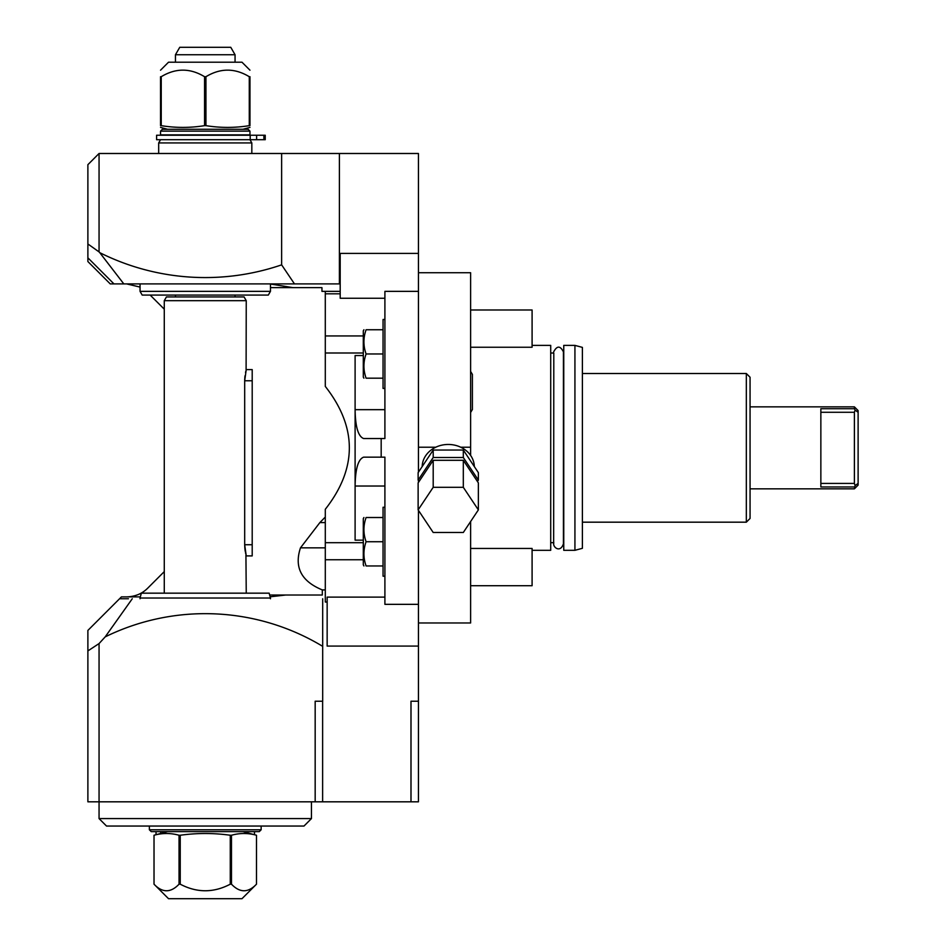<?xml version="1.0" encoding="UTF-8"?>
<svg xmlns="http://www.w3.org/2000/svg" width="946" height="946" viewBox="0 0 946 946"><rect width="100%" height="100%" fill="white"/><g stroke="black" fill="none" stroke-linecap="round" stroke-linejoin="round"><path stroke-width="1.42" d="M470.611 521.542L470.611 622.976L418.439 622.976L418.439 510.367M418.439 447.21L418.439 272.72L470.611 272.72L470.611 447.21L460.726 447.21A26.086 22.586 180 0 0 435.787 447.21L418.439 447.21L418.439 472.172M418.439 480.556L418.439 482.425M418.439 604.34L384.904 604.34L384.904 457.166L381.179 457.166L381.179 438.53L384.904 438.53L384.904 291.356L418.439 291.356M384.904 597.115L327.15 597.115L327.15 646.083L418.439 646.083L418.439 622.976M270.142 596.808L285.633 595.022L322.302 595.022L322.302 589.914L325.294 589.914L325.294 602.023L327.15 602.023M325.294 559.76L363.299 559.76M410.99 801.818L410.99 701.223L418.439 701.223L418.439 801.818L322.621 801.818L322.621 701.223M418.439 701.223L418.439 646.083M87.883 650.919L99.058 643.576L99.058 801.818L87.883 801.818L87.883 630.426L121.419 596.891L140.351 596.891M99.058 818.586L106.52 826.047L303.997 826.047L311.447 818.586L99.058 818.586L99.058 801.818L315.172 801.818L315.172 701.223L322.681 701.223L322.681 646.343A227.288 227.288 0 0 0 105.195 636.871L99.058 643.576M128.431 598.759L119.551 598.759M315.172 801.818L322.621 801.818M261.143 826.047L261.143 829.772L149.362 829.772L149.362 826.047M261.143 829.772L259.287 831.629L151.23 831.629L149.362 829.772M231.474 884.191L230.268 884.191L230.268 835.247L231.474 835.247C239.811 832.941 248.148 832.941 256.484 835.247L256.484 884.191C248.148 892.941 239.811 892.941 231.474 884.191L231.474 835.247M230.268 884.191C213.595 892.941 196.922 892.941 180.237 884.191L179.042 884.191C170.706 892.941 162.357 892.941 154.021 884.191L154.021 835.247C162.357 832.941 170.706 832.941 179.042 835.247L180.237 835.247C196.922 832.941 213.595 832.941 230.268 835.247M167.525 831.629L154.021 835.247L154.021 884.191L168.53 898.7L241.975 898.7L256.484 884.191L256.484 835.247L242.98 831.629M179.042 884.191L179.042 835.247M180.237 884.191L180.237 835.247M322.681 598.759L322.681 646.343M132.263 598.759L105.195 636.871M270.461 598.759L270.461 598.014L140.043 598.014L140.043 598.759M140.043 598.014L141.344 593.166L269.161 593.166L270.461 598.014M246.244 593.166L245.925 554.675M244.683 544.73L246.244 555.905L252.204 555.905L252.204 369.602L246.244 369.602L244.683 380.777L244.683 544.73L252.204 544.73M246.102 370.134L246.244 300.674L164.273 300.674L164.273 593.166M244.695 380.138L244.718 379.11M244.766 378.341L244.99 375.834M245.534 372.535L245.818 371.281M245.605 553.304L245.475 552.665M245.251 551.423L244.931 549.153M244.86 548.42L244.683 544.92M164.273 300.674L166.413 296.949L244.092 296.949L246.244 300.674M175.448 296.949L175.448 295.081M235.057 296.949L235.057 295.081M142.196 295.081L268.309 295.081L270.461 291.356L140.043 291.356L142.196 295.081M140.043 287.087L126.646 283.906L140.043 283.906L140.043 291.356M270.461 283.906L270.461 291.356M87.883 251.435L87.883 257.82L113.969 283.906L110.244 283.906L87.883 261.545L87.883 164.675L99.058 153.489L418.439 153.489L418.439 253.398L340.193 253.398L340.193 291.356L321.959 291.356L321.959 287.631L292.953 287.631L270.461 284.013M123.808 283.906L99.768 252.665A235.861 235.861 0 0 0 281.636 264.856L294.478 283.906L113.969 283.906M294.478 283.906L339.389 283.906L339.389 153.489M251.825 153.489L251.825 142.929L158.68 142.929L158.68 153.489L281.636 153.489L281.636 264.856M99.768 252.665L99.058 251.908L99.058 153.489M87.883 243.973L99.058 251.908M418.439 272.72L418.439 253.398M470.611 447.21L470.611 455.416A26.086 22.586 180 0 0 460.726 447.21M470.611 447.848L470.611 455.416A26.086 22.586 180 0 1 474.324 466.579M435.787 447.21A26.086 22.586 180 0 0 422.176 466.579M477.434 481.49L478.369 480.095L478.369 472.645L463.315 450.048L433.197 450.048L418.132 472.645L418.132 480.095L419.066 481.49M478.369 480.095L463.315 457.509L433.197 457.509L418.132 480.095M433.197 450.048L433.197 457.509M463.315 450.048L463.315 457.509M478.369 509.894L478.369 482.886L463.315 460.3L433.197 460.3L418.132 482.886L418.132 509.894L433.197 532.492L463.315 532.492L478.369 509.894L463.315 487.308L433.197 487.308L418.132 509.894M433.197 460.3L433.197 487.308M463.315 460.3L463.315 487.308M532.09 550.312L550.714 550.312L550.714 345.385L532.09 345.385M563.757 447.848L563.757 345.385L574.932 345.385L574.932 550.312L563.757 550.312L563.757 447.848M574.932 345.385L582.393 347.383L582.393 548.313L574.932 550.312M746.335 522.18L746.335 373.516L750.06 377.241L750.06 518.455L746.335 522.18L582.393 522.18M820.856 483.418L854.392 483.418L855.089 485.594L854.392 488.834L750.06 488.834M854.392 486.977L820.856 486.977L820.856 408.719L854.392 408.719L854.392 406.863L750.06 406.863M855.089 485.594L858.117 483.418L858.117 485.109L854.392 488.834M854.392 408.719L855.089 410.115L854.392 412.279L820.856 412.279M855.089 410.115L858.117 412.279L858.117 410.588L854.392 406.863M858.117 483.418L858.117 412.279M854.392 483.418L854.392 412.279M470.611 309.981L532.09 309.981L532.09 347.241L470.611 347.241M470.611 548.455L532.09 548.455L532.09 585.716L470.611 585.716M270.461 287.631L292.953 287.631M164.273 309.176L150.166 295.081M325.282 291.356L325.294 335.936L363.299 335.936M325.294 589.914L325.294 509.291C357.352 468.329 357.352 427.367 325.294 386.406L325.294 293.816L340.193 293.816L340.193 298.25L384.904 298.25M325.294 517.048L319.866 522.594L300.473 547.852C294.04 567.293 301.325 581.305 322.302 589.914M285.633 595.022L269.657 595.022M126.646 596.891C135.101 596.642 142.137 593.733 147.718 588.164L164.273 571.609M340.193 291.356L340.193 293.816M384.904 486.031L355.105 486.031L355.105 540.154L363.299 540.154M384.904 576.197L383.047 576.197L383.047 507.269L384.904 507.269M383.047 517.509L366.09 517.509C363.217 517.509 363.217 517.509 366.09 517.509C363.217 525.586 363.217 533.662 366.09 541.727C363.217 549.803 363.217 557.88 366.09 565.956L383.047 565.956M366.09 541.727L383.047 541.727M366.09 565.956C363.217 565.956 363.217 565.956 366.09 565.956M363.926 517.509L363.299 518.609L363.299 564.857L363.926 565.956M381.179 438.53L363.595 438.53C358.179 436.413 355.353 426.788 355.105 409.665L355.105 486.031C355.365 468.849 358.191 459.224 363.595 457.166L381.179 457.166M363.299 355.542L355.105 355.542L355.105 409.665L384.904 409.665M384.904 319.5L383.047 319.5L383.047 388.428L384.904 388.428M383.047 329.752L366.09 329.752C363.217 329.752 363.217 329.752 366.09 329.752C363.217 337.817 363.217 345.893 366.09 353.97C363.217 362.034 363.217 370.111 366.09 378.187L383.047 378.187M366.09 353.97L383.047 353.97M366.09 378.187C363.217 378.187 363.217 378.187 366.09 378.187M363.926 329.752L363.299 330.84L363.299 377.087L363.926 378.187M325.294 386.406L325.294 335.936M251.825 142.929L249.969 139.701M158.68 142.929L160.536 139.701M156.598 139.701L265.235 139.701L265.235 135.231L156.598 135.231L156.598 139.701M249.969 134.864L160.536 134.864L160.536 131.139L249.969 131.139L249.969 134.864M249.969 131.139L248.1 129.271L162.405 129.271L160.536 131.139M205.944 125.652L205.944 76.709C220.394 67.958 234.833 67.958 249.271 76.709L249.969 76.709C249.969 67.958 249.969 67.958 249.969 76.709L249.969 125.652C249.969 127.97 249.969 127.97 249.969 125.652L249.271 125.652C234.833 127.97 220.394 127.97 205.944 125.652L204.561 125.652C190.122 127.97 175.672 127.97 161.234 125.652L160.536 125.652C160.536 127.97 160.536 127.97 160.536 125.652L160.536 76.709C160.536 67.958 160.536 67.958 160.536 76.709L161.234 76.709C175.672 67.958 190.122 67.958 204.561 76.709L204.561 125.652M249.271 76.709L249.271 125.652M205.944 76.709L204.561 76.709M160.536 70.193L168.53 62.2L241.975 62.2L249.969 70.193M161.234 76.709L161.234 125.652M235.057 62.2L235.057 54.75L175.448 54.75L175.448 62.2M175.448 54.75L179.752 47.3L230.765 47.3L235.057 54.75M250.205 139.701L250.205 135.231M160.702 831.629L160.702 833.461M252.204 380.777L244.683 380.777M363.299 542.697L325.294 542.697M325.294 547.852L300.473 547.852M319.866 522.594L325.294 522.594M363.299 353L325.294 353M263.887 139.701L263.887 135.231M256.626 139.701L256.626 135.231M254.486 831.629L254.486 834.715M156.031 831.629L156.031 834.715M311.447 818.586L311.447 801.818M553.658 353.024L550.714 353.024M553.8 353.024L553.658 543.832C553.41 547.604 560.351 553.008 563.426 543.832L563.426 351.865C560.257 345.574 557.005 345.574 553.658 351.865M553.8 542.673L553.658 543.832M746.335 373.516L582.393 373.516M553.658 542.673L550.714 542.673M470.611 371.447L472.397 374.391L472.397 409.523L470.611 412.468M472.397 391.963L472.397 409.523M242.98 129.271L249.969 127.403M167.525 129.271L160.536 127.403"/></g></svg>
